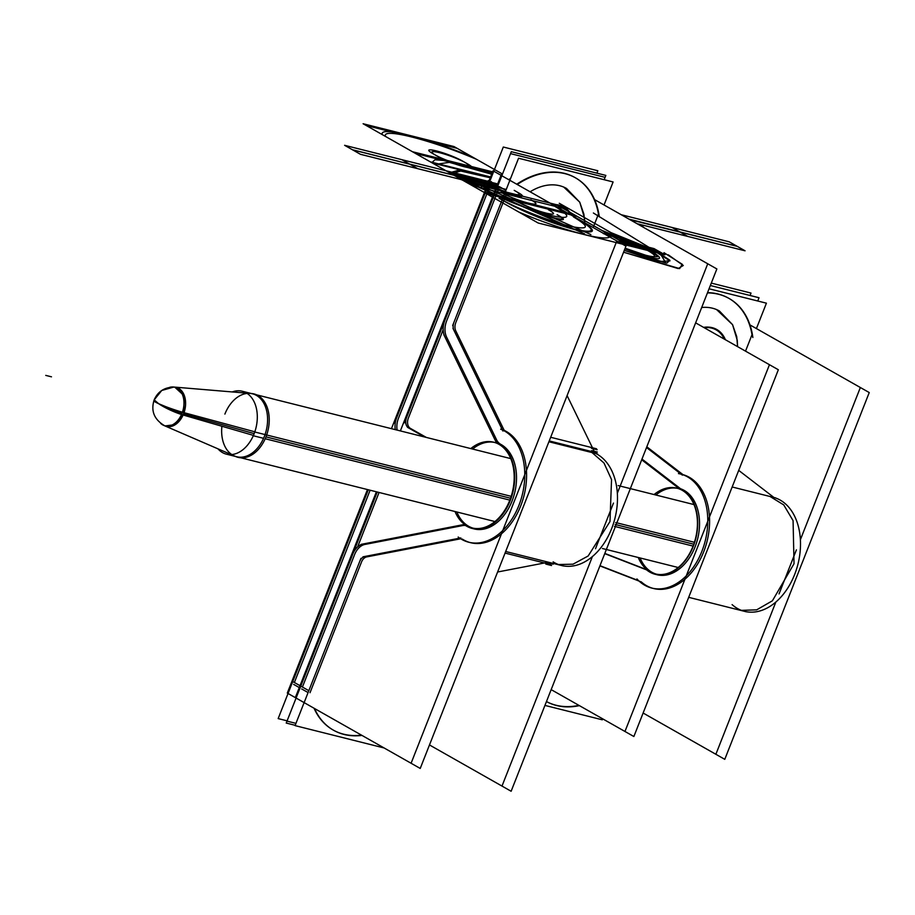 <?xml version="1.0" encoding="UTF-8"?>
<svg xmlns="http://www.w3.org/2000/svg" width="915" height="915" viewBox="0 0 915 915"><rect width="100%" height="100%" fill="white"/><g stroke="black" fill="none" stroke-linecap="round" stroke-linejoin="round"><path stroke-width="1.37" d="M592.394 556.583L501.992 786.077L429.478 744.947L511.13 791.258L716.868 268.953L594.59 199.619L707.741 263.772L617.339 493.254M613.473 503.078L595.493 548.726M488.873 183.789L496.868 188.33M509.186 179.923A81.115 58 -60.4 0 1 510.307 179.191M596.9 173.152L597.85 170.75L503.307 147.029L394.559 423.096M500.677 175.097A81.115 58 -60.4 0 1 502.564 173.873A81.115 58 -60.4 0 0 500.677 175.097A81.115 58 -60.4 0 1 502.564 173.873A81.115 58 -60.4 0 0 500.677 175.097M398.746 417.526L490.463 184.693M391.448 428.678L493.036 170.773L616.824 240.965L411.087 763.259L287.299 693.067L367.464 489.559M497.863 185.791L491.458 182.165L344.612 145.313L352.641 149.877L499.499 186.717L505.904 190.354L499.499 186.717L352.641 149.877L499.499 186.717L352.641 149.877L344.612 145.313L352.641 149.877L344.612 145.313L491.458 182.165L344.612 145.313L491.458 182.165L401.868 159.69L409.909 164.243L499.499 186.717L505.904 190.354L499.499 186.717L409.909 164.243L499.499 186.717L409.909 164.243L401.868 159.69L409.909 164.243L401.868 159.69L491.458 182.165L401.868 159.69L491.458 182.165L497.863 185.791M398.471 418.235A16.218 11.129 -75.9 0 0 397.133 430.096A16.218 11.129 -75.9 0 1 398.471 418.235A16.218 11.129 -75.9 0 0 397.133 430.096A16.218 11.129 -75.9 0 1 398.471 418.235M370.118 490.223L294.378 682.487M293.635 684.374L300.04 688.011L293.635 684.374M302.419 687.051L354.288 555.382L302.419 687.051M357.628 546.884L379.062 492.464M456.825 511.977A44.206 30.309 -75.9 0 0 479.323 529.03A44.206 30.309 -75.9 0 1 456.825 511.977A44.206 30.309 -75.9 0 0 479.323 529.03A44.206 30.309 -75.9 0 1 456.825 511.977M498.789 443.786A44.206 30.309 -75.9 0 0 472.62 449.036A44.206 30.309 -75.9 0 1 498.789 443.786A44.206 30.309 -75.9 0 0 472.62 449.036A44.206 30.309 -75.9 0 1 498.789 443.786M426.333 437.427L410.709 428.563M410.355 428.357A8.109 5.559 104.1 0 1 408.365 418.086A8.109 5.559 -75.9 0 0 410.355 428.357A8.109 5.559 104.1 0 1 408.365 418.086A8.109 5.559 104.1 0 0 410.355 428.357M408.639 417.377L443.18 329.709M446.886 320.284L498.503 189.256L446.886 320.284M443.5 323.807L510.536 153.629L605.089 177.35L604.152 179.717L605.844 175.406L511.302 151.684L404.487 422.844M510.604 178.425A81.115 58 119.6 0 0 508.717 179.66A81.115 58 -60.4 0 1 510.604 178.425A81.115 58 119.6 0 0 508.717 179.66A81.115 58 -60.4 0 1 510.604 178.425A81.115 58 119.6 0 0 508.717 179.66A81.115 58 -60.4 0 1 510.604 178.425A81.115 58 119.6 0 0 508.717 179.66A81.115 58 -60.4 0 1 510.604 178.425M409.016 428.14A8.109 5.559 104.1 0 1 406.855 416.931M424.514 436.97L407.495 427.316M470.802 448.579A44.206 30.309 104.1 0 1 493.631 442.185A44.206 30.309 104.1 0 1 512.286 492.442A44.206 30.309 104.1 0 1 472.117 527.944A44.206 30.309 104.1 0 1 455.007 511.519M295.19 725.309L286.235 723.056L377.243 492.007M292.789 681.583L308.824 690.676M287.104 720.837L278.16 718.595L368.299 489.765M395.314 429.638A16.218 11.129 104.1 0 1 396.95 417.068M497.611 572.001L548.394 562.21M548.92 441.751L595.791 453.508A58.812 40.329 -75.9 0 1 611.597 528.744A58.812 40.329 -75.9 0 1 553.118 561.844A58.812 40.329 -75.9 0 0 611.597 528.744A58.812 40.329 -75.9 0 0 595.791 453.508A58.812 40.329 104.1 0 1 611.597 528.744A58.812 40.329 104.1 0 1 553.118 561.844A58.812 40.329 -75.9 0 0 611.597 528.744A58.812 40.329 -75.9 0 0 595.791 453.508A4.06 2.779 104.1 0 1 594.693 452.342L567.094 395.6L594.693 452.342L567.094 395.6L594.693 452.342L549.24 440.927L594.693 452.342L567.094 395.6M593.149 227.538L598.444 214.087A81.115 58 119.6 0 0 516.758 184.212A81.115 58 119.6 0 1 598.444 214.087A81.115 58 119.6 0 0 516.758 184.212A81.115 58 119.6 0 1 598.444 214.087L593.149 227.538L598.444 214.087M496.914 188.353L504.908 192.882M517.227 184.487A81.115 58 -60.4 0 1 575.569 177.876A81.115 58 -60.4 0 1 599.302 216.878M575.089 177.602A81.115 58 119.6 0 0 534.12 175.428M400.37 430.908L501.054 175.314L625.963 246.146L420.225 768.44L295.316 697.619L376.385 491.801M446.612 320.993A16.218 11.129 -75.9 0 0 446.589 337.063A16.218 11.129 -75.9 0 1 446.612 320.993A16.218 11.129 -75.9 0 0 446.589 337.063A16.218 11.129 -75.9 0 1 446.612 320.993M446.863 337.624L496.25 439.12M496.536 439.726A16.218 11.129 -75.9 0 0 500.688 444.29A16.218 11.129 -75.9 0 1 496.536 439.726A16.218 11.129 -75.9 0 0 500.688 444.29A16.218 11.129 -75.9 0 1 496.536 439.726M501.088 444.507A44.618 30.595 104.1 0 1 512.068 501.02A44.618 30.595 104.1 0 1 468.709 526.765A44.618 30.595 -75.9 0 0 512.068 501.02A44.618 30.595 -75.9 0 0 501.088 444.507A44.618 30.595 104.1 0 1 512.068 501.02A44.618 30.595 104.1 0 1 468.709 526.765A44.618 30.595 104.1 0 0 512.068 501.02A44.618 30.595 104.1 0 0 501.088 444.507M465.621 525.53A16.218 11.129 -75.9 0 0 462.727 525.576A16.218 11.129 -75.9 0 1 465.621 525.53A16.218 11.129 -75.9 0 0 462.727 525.576A16.218 11.129 -75.9 0 1 465.621 525.53M462.132 525.69L365.417 544.345M364.902 544.436A16.218 11.129 -75.9 0 0 354.562 554.662A16.218 11.129 -75.9 0 1 364.902 544.436A16.218 11.129 -75.9 0 0 354.562 554.662A16.218 11.129 -75.9 0 1 364.902 544.436M301.675 688.938L308.081 692.563L301.675 688.938M310.025 692.712L361.219 562.748M361.505 562.027A8.109 5.559 104.1 0 1 366.675 556.915A8.109 5.559 -75.9 0 0 361.505 562.027A8.109 5.559 104.1 0 1 366.675 556.915A8.109 5.559 104.1 0 0 361.505 562.027M367.144 556.823L460.703 538.775M503.788 429.524A4.06 2.779 104.1 0 0 504.886 430.702A4.06 2.779 104.1 0 1 503.788 429.524A4.06 2.779 -75.9 0 0 504.886 430.702A58.812 40.329 -75.9 0 1 520.692 505.938A58.812 40.329 -75.9 0 1 462.212 539.038A58.812 40.329 -75.9 0 0 520.692 505.938A58.812 40.329 -75.9 0 0 504.886 430.702A58.812 40.329 -75.9 0 1 520.692 505.938A58.812 40.329 -75.9 0 1 462.212 539.038A58.812 40.329 -75.9 0 0 520.692 505.938A58.812 40.329 -75.9 0 0 504.886 430.702A4.06 2.779 104.1 0 1 503.788 429.524L456.013 331.333M455.75 330.784A8.109 5.559 104.1 0 1 455.75 322.755A8.109 5.559 -75.9 0 0 455.75 330.784A8.109 5.559 104.1 0 1 455.75 322.755A8.109 5.559 104.1 0 0 455.75 330.784M456.036 322.034L507.127 192.333M604.037 204.971L613.107 181.959L518.553 158.238L452.673 325.511M454.229 330.887A8.109 5.559 104.1 0 1 454.24 321.588M502.93 431.045L452.971 328.359M597.632 453.977L548.909 441.751M596.5 452.765L549.24 440.927M503.09 430.256A4.06 2.779 104.1 0 1 501.958 429.043M596.408 452.765L590.896 451.381L591.994 452.559L597.495 453.932L591.994 452.559L603.98 462.99L611.54 479.586L609.985 521.539L588.162 555.988L573.019 564.189L557.727 564.555L563.24 565.928M500.677 429.192A58.812 40.329 104.1 0 1 521.596 497.405A58.812 40.329 104.1 0 1 468.8 542.24A58.812 40.329 104.1 0 1 458.186 537.036M594.693 452.342A4.06 2.779 104.1 0 0 595.791 453.508A4.06 2.779 104.1 0 1 594.693 452.342A4.06 2.779 104.1 0 0 595.791 453.508A58.812 40.329 104.1 0 1 613.782 522.488A58.812 40.329 104.1 0 1 561.524 565.504M458.907 538.317A4.06 2.779 104.1 0 1 459.81 538.329A4.06 2.779 104.1 0 1 460.417 538.603M362.969 556.823L460.828 537.951M359.423 562.29A8.109 5.559 104.1 0 1 365.405 556.389M384.106 747.967L295.065 725.618L360.956 558.344M314.051 708.233A81.115 58 119.6 0 0 361.494 735.145A81.115 58 119.6 0 1 314.051 708.233A81.115 58 119.6 0 0 361.494 735.145A81.115 58 119.6 0 1 314.051 708.233M361.974 735.408A81.115 58 -60.4 0 1 333.552 730.25A81.115 58 -60.4 0 1 314.52 708.507M295.945 723.365L287.001 721.123L354.036 550.933M352.481 554.925A16.218 11.129 104.1 0 1 363.632 543.899M462.864 524.741L361.128 544.368M460.348 525.244A16.218 11.129 104.1 0 1 464.374 525.199A16.218 11.129 104.1 0 1 466.936 526.365M497.108 442.974A44.618 30.595 104.1 0 1 512.16 494.969A44.618 30.595 104.1 0 1 472.254 528.47A44.618 30.595 104.1 0 1 464.809 524.97M499.361 444.072A16.218 11.129 104.1 0 1 494.455 438.674M443.775 334.558L495.724 441.316M445.067 337.178A16.218 11.129 104.1 0 1 445.09 319.827M570.491 214.693A34.678 24.797 119.6 0 0 553.484 205.04A34.678 24.797 119.6 0 1 570.491 214.693A34.678 24.797 119.6 0 0 553.484 205.04A34.678 24.797 119.6 0 1 570.491 214.693M530.117 191.795A52.727 37.698 -60.4 0 1 566.534 188.467L579.721 202.158L583.907 214.167L584.754 222.78L584.456 217.85L579.755 202.204L563.709 187.037M552.786 204.651A35.319 25.254 -60.4 0 1 571.726 215.391M693.078 546.095L614.48 526.365L693.078 546.095M509.838 500.116L265.201 438.743L509.838 500.116M263.566 438.331L253.283 435.746A32.448 22.246 104.1 0 0 242.223 391.231A32.448 22.246 104.1 0 1 253.283 435.746L263.566 438.331M232.284 391.917A32.448 22.246 104.1 0 1 242.223 391.231A32.448 22.246 104.1 0 0 232.284 391.917M694.428 542.298L615.715 522.557L694.428 542.298M511.176 496.33L254.759 431.994A32.448 22.246 104.1 0 1 226.428 454.172A32.448 22.246 104.1 0 1 217.999 448.876A32.448 22.246 104.1 0 0 226.428 454.172A32.448 22.246 104.1 0 0 254.759 431.994L511.176 496.33M254.828 431.811L182.405 412.23A19.89 13.645 104.1 0 1 163.591 425.338A19.89 13.645 104.1 0 1 160.651 423.382M266.665 435.014A32.688 22.418 104.1 0 1 235.738 456.551L235.635 456.505M250.047 393.404A32.448 22.246 104.1 0 1 264.344 436.466A32.448 22.246 104.1 0 1 234.354 455.956M163.591 425.338L231.301 454.595M251.442 393.519L251.556 393.53A32.688 22.418 104.1 0 1 265.178 438.788M253.432 435.391L181.502 414.529A19.89 13.645 104.1 0 0 173.209 386.988A19.89 13.645 104.1 0 0 169.698 387.32M246.718 393.153L173.209 386.988M153.857 400.724A20.279 1.841 19 0 0 158.718 403.732L154.166 399.889L158.718 403.732L181.982 413.374L158.718 403.732A20.279 2.756 -158.5 0 1 154.166 399.889A20.279 2.756 21.5 0 0 158.718 403.732A20.279 2.756 21.5 0 0 181.982 413.374A20.279 2.756 -158.5 0 1 158.718 403.732A20.279 2.756 -158.5 0 1 154.166 399.889L161.761 390.465L173.827 387.056M181.513 414.506A20.279 3.66 -156 0 1 158.718 403.732A20.279 2.756 21.5 0 0 181.982 413.374A20.279 2.756 -158.5 0 1 158.718 403.732A20.279 1.841 -161 0 0 182.417 412.219M164.975 425.933A20.141 13.805 -75.9 0 0 183.595 413.843A20.141 13.805 104.1 0 1 164.975 425.933C154.235 419.722 150.632 411.041 154.166 399.889C157.963 391.288 164.814 387.034 174.719 387.114A20.141 13.805 104.1 0 1 183.595 413.843A20.141 13.805 -75.9 0 0 174.708 387.114L184.498 396.081L183.595 413.843L175.36 424.617L164.986 425.933A20.141 13.805 -75.9 0 0 183.595 413.843L254.164 433.619M154.509 399.066L154.509 399.066A20.279 3.66 24 0 0 158.718 403.732A20.279 2.756 -158.5 0 0 181.982 413.374M775.84 602.059L715.873 754.28L643.119 713.025L724.771 759.336L869.25 392.558L749.968 324.916L860.352 387.514L800.385 539.736M796.405 549.846L779.042 593.915M750.071 295.476L751.021 293.075L711.298 283.101M769.446 364.708L624.968 731.474L551.162 689.624L633.866 736.518L778.345 369.751L695.64 322.858L769.446 364.708M640.077 557.956A44.206 30.309 -75.9 0 0 660.733 574.952A44.206 30.309 -75.9 0 1 640.077 557.956A44.206 30.309 -75.9 0 0 660.733 574.952A44.206 30.309 -75.9 0 1 640.077 557.956M682.098 489.788A44.206 30.309 -75.9 0 0 655.872 495.015A44.206 30.309 -75.9 0 1 682.098 489.788A44.206 30.309 -75.9 0 0 655.872 495.015A44.206 30.309 -75.9 0 1 682.098 489.788M757.734 301.001L759.027 297.73L710.349 285.514M654.053 494.558A44.206 30.309 104.1 0 1 676.883 488.164A44.206 30.309 104.1 0 1 695.526 538.42A44.206 30.309 104.1 0 1 655.369 573.922A44.206 30.309 104.1 0 1 638.258 557.498M738.702 470.379L773.907 497.463L738.702 470.379L773.907 497.463L732.16 486.986L773.907 497.463A58.812 40.329 -75.9 0 1 794.712 574.334A58.812 40.329 -75.9 0 1 732.092 604.609A58.812 40.329 -75.9 0 0 794.712 574.334A58.812 40.329 -75.9 0 0 773.907 497.463L732.16 486.986L773.907 497.463A58.812 40.329 104.1 0 1 794.712 574.334A58.812 40.329 104.1 0 1 732.092 604.609A58.812 40.329 -75.9 0 0 794.712 574.334A58.812 40.329 -75.9 0 0 773.907 497.463L738.702 470.379L773.907 497.463A58.812 40.329 104.1 0 1 797.823 564.669A58.812 40.329 104.1 0 1 744.536 611.346M745.531 351.143L752.004 334.707A81.115 58 119.6 0 0 707.535 292.651A81.115 58 119.6 0 1 752.004 334.707A81.115 58 119.6 0 0 707.535 292.651A81.115 58 119.6 0 1 752.004 334.707L745.531 351.143L752.004 334.707M707.432 292.903A81.115 58 -60.4 0 1 729.118 298.484A81.115 58 -60.4 0 1 752.851 337.498M641.987 459.067L680.577 488.759A44.618 30.595 104.1 0 1 696.109 544.07A44.618 30.595 104.1 0 1 651.972 572.744A44.618 30.595 -75.9 0 0 696.109 544.07A44.618 30.595 -75.9 0 0 680.577 488.759L641.987 459.067L680.577 488.759A44.618 30.595 104.1 0 1 696.109 544.07A44.618 30.595 104.1 0 1 651.972 572.744A44.618 30.595 104.1 0 0 696.109 544.07A44.618 30.595 104.1 0 0 680.577 488.759L641.987 459.067L680.577 488.759M646.082 569.427L604.815 553.415M599.988 565.676L638.624 580.659M683.002 474.656A58.812 40.329 -75.9 0 1 703.795 551.528A58.812 40.329 -75.9 0 1 641.186 581.803A58.812 40.329 -75.9 0 0 703.795 551.528A58.812 40.329 -75.9 0 0 683.002 474.656A58.812 40.329 -75.9 0 1 703.795 551.528A58.812 40.329 -75.9 0 1 641.186 581.803A58.812 40.329 -75.9 0 0 703.795 551.528A58.812 40.329 -75.9 0 0 683.002 474.656L646.813 446.806M756.419 328.576L766.415 303.174L709.056 288.785M682.418 475.148L646.528 447.538M678.45 473.581A58.812 40.329 104.1 0 1 680.44 474.004A58.812 40.329 104.1 0 1 705.236 540.856A58.812 40.329 104.1 0 1 651.812 588.082A58.812 40.329 104.1 0 1 636.943 578.943M740.727 610.385L756.694 609.836L772.409 600.789L794.026 563.709L793.076 520.635L783.755 504.931L770.11 496.513L775.611 497.897M599.908 565.893L640.477 581.631M602.688 718.847L602.31 719.808L544.951 705.419M546.461 701.553A81.115 58 119.6 0 0 578.921 705.362A81.115 58 119.6 0 1 546.461 701.553A81.115 58 119.6 0 0 578.921 705.362A81.115 58 119.6 0 1 546.461 701.553A81.115 58 -60.4 0 0 579.401 705.637M648.152 570.48L604.735 553.632M676.768 487.718A44.618 30.595 104.1 0 1 676.986 487.764A44.618 30.595 104.1 0 1 695.8 538.489A44.618 30.595 104.1 0 1 655.266 574.311A44.618 30.595 104.1 0 1 644.972 568.409M641.701 459.788L680.108 489.342M724.28 339.099A34.678 24.797 119.6 0 0 704.15 327.684A34.678 24.797 119.6 0 1 724.28 339.099A34.678 24.797 119.6 0 0 704.15 327.684A34.678 24.797 119.6 0 1 724.28 339.099M701.691 307.497A52.727 37.698 -60.4 0 1 719.35 310.951L732.549 324.642L736.724 336.651L737.57 346.625L737.273 340.334L732.572 324.688L716.525 309.522M703.601 327.364A35.319 25.254 -60.4 0 1 725.378 339.717M737.261 246.375L729.221 241.823L621.239 214.728L729.221 241.823L621.239 214.728L729.221 241.823L737.261 246.375L729.221 241.823L737.261 246.375L629.28 219.28L737.261 246.375M557.784 205.383L601.761 230.317L644.423 247.805L658.354 256.6L649.593 257.046L624.922 248.789L649.593 257.046L658.354 256.6L644.423 247.805L618.586 237.477L644.423 247.805L658.354 256.6L649.593 257.046L624.922 248.789L649.593 257.046L658.354 256.6L644.423 247.805L618.586 237.477L644.423 247.805L658.354 256.6L649.593 257.046L624.922 248.789L649.593 257.046L658.354 256.6L644.423 247.805L618.586 237.477L644.423 247.805L658.354 256.6L649.593 257.046L624.922 248.789L649.593 257.046L658.354 256.6L644.423 247.805L601.761 230.317L618.586 237.477L601.761 230.317L618.586 237.477L601.761 230.317L618.586 237.477L601.761 230.317L557.784 205.383M603.374 233.657C606.416 233.874 605.833 232.753 601.647 230.294L557.692 205.36L601.647 230.294C605.833 232.753 606.416 233.874 603.374 233.657C606.416 233.874 605.833 232.753 601.647 230.294C605.833 232.753 606.416 233.874 603.374 233.657C606.416 233.874 605.833 232.753 601.647 230.294C605.833 232.753 606.416 233.874 603.374 233.657C606.416 233.874 605.833 232.753 601.647 230.294C605.833 232.753 606.416 233.874 603.374 233.657M624.293 250.378L658.16 261.599L669.986 260.867L650.839 248.754L611.071 232.65L559.282 203.279L611.071 232.65L559.282 203.279L611.071 232.65L559.282 203.279L611.071 232.65L559.282 203.279L611.071 232.65L650.839 248.754L669.986 260.867L658.16 261.599L624.293 250.378L658.16 261.599L669.986 260.867L650.839 248.754L615.2 234.412L650.839 248.754L669.986 260.867L658.16 261.599L624.293 250.378L658.16 261.599L669.986 260.867L650.839 248.754L615.2 234.412L650.839 248.754L669.986 260.867L658.16 261.599L624.293 250.378L658.16 261.599L669.986 260.867L650.839 248.754L615.2 234.412L650.839 248.754L669.986 260.867L658.16 261.599L624.293 250.378M622.211 244.019L625.059 244.728L617.808 241.514L624.385 243.173L617.808 241.514L624.385 243.173L617.808 241.514L624.385 243.173L617.808 241.514L624.385 243.173L617.808 241.514L624.385 243.173L617.808 241.514L624.385 243.173L617.808 241.514L625.059 244.728L620.644 242.235L625.059 244.728L620.644 242.235L625.059 244.728L620.644 242.235L625.059 244.728L622.211 244.019L628.799 245.678L624.385 243.173L617.808 241.514L624.385 243.173L617.808 241.514L624.385 243.173L628.799 245.678L624.385 243.173L628.799 245.678L624.385 243.173L628.799 245.678L624.385 243.173L628.799 245.678L624.385 243.173L628.799 245.678L624.385 243.173L628.799 245.678L624.385 243.173L628.799 245.678L624.385 243.173L628.799 245.678L622.211 244.019M518.828 212.051C565.356 231.792 614.205 244.042 609.745 234.858L557.738 205.372L629.062 245.815L557.738 205.372L629.062 245.815L577.274 216.455L486.368 193.648L538.157 223.008L629.062 245.815L577.274 216.455L486.368 193.648L538.157 223.008L629.062 245.815L577.274 216.455L486.368 193.648L538.157 223.008L629.062 245.815L577.274 216.455L486.368 193.648L538.157 223.008L629.062 245.815L557.738 205.372L609.745 234.858L557.738 205.372L629.062 245.815L574.14 214.67L483.234 191.864L538.157 223.008L629.062 245.815L574.14 214.67L483.234 191.864L538.157 223.008L629.062 245.815L574.14 214.67L483.234 191.864L538.157 223.008L629.062 245.815L574.14 214.67L483.234 191.864L538.157 223.008L629.062 245.815L557.738 205.372L629.062 245.815L557.738 205.372L629.062 245.815L557.738 205.372L629.062 245.815L557.738 205.372L629.062 245.815L557.738 205.372L629.062 245.815L557.738 205.372L629.062 245.815L557.738 205.372L629.062 245.815L577.274 216.455L486.368 193.648L538.157 223.008L629.062 245.815L577.274 216.455L486.368 193.648L538.157 223.008L629.062 245.815L577.274 216.455L486.368 193.648L538.157 223.008L629.062 245.815L577.274 216.455L486.368 193.648L538.157 223.008L629.062 245.815L557.738 205.372L609.745 234.858C614.205 244.042 565.356 231.792 518.828 212.051C565.356 231.792 614.205 244.042 609.745 234.858C614.205 244.042 565.356 231.792 518.828 212.051C565.356 231.792 614.205 244.042 609.745 234.858C614.205 244.042 565.356 231.792 518.828 212.051C565.356 231.792 614.205 244.042 609.745 234.858C614.205 244.042 565.356 231.792 518.828 212.051C565.356 231.792 614.205 244.042 609.745 234.858C614.205 244.042 565.356 231.792 518.828 212.051C565.356 231.792 614.205 244.042 609.745 234.858C614.205 244.042 565.356 231.792 518.828 212.051C565.356 231.792 614.205 244.042 609.745 234.858C614.205 244.042 565.356 231.792 518.828 212.051C565.356 231.792 614.205 244.042 609.745 234.858C614.205 244.042 565.356 231.792 518.828 212.051L363.106 123.742L518.828 212.051M501.912 173.713L454.012 146.56L363.106 123.742L454.012 146.56L501.912 173.713L476.441 159.279C429.913 139.537 381.063 127.288 385.535 136.461L538.157 223.008L629.062 245.815L574.14 214.67L483.234 191.864L538.157 223.008L629.062 245.815L574.14 214.67L483.234 191.864L538.157 223.008L629.062 245.815L574.14 214.67L483.234 191.864L538.157 223.008L629.062 245.815L574.14 214.67L483.234 191.864L538.157 223.008L629.062 245.815L559.66 206.458L629.062 245.815L562.839 208.265L471.934 185.459L538.157 223.008L629.062 245.815L562.839 208.265L471.934 185.459L538.157 223.008L629.062 245.815L562.839 208.265L471.934 185.459L538.157 223.008L629.062 245.815L562.839 208.265L471.934 185.459L538.157 223.008L629.062 245.815L557.738 205.372L629.062 245.815L557.738 205.372L629.062 245.815L557.738 205.372L629.062 245.815L538.157 223.008L629.062 245.815L538.157 223.008L629.062 245.815L538.157 223.008L629.062 245.815L538.157 223.008L629.062 245.815L538.157 223.008L629.062 245.815L538.157 223.008L629.062 245.815L538.157 223.008L629.062 245.815L538.157 223.008L629.062 245.815L538.157 223.008L629.062 245.815L538.157 223.008L629.062 245.815L538.157 223.008L629.062 245.815L538.157 223.008L629.062 245.815L538.157 223.008L629.062 245.815L538.157 223.008L385.535 136.461C381.063 127.288 429.913 139.537 476.441 159.279L501.912 173.713L457.111 148.322L366.206 125.504L457.111 148.322L501.912 173.713L473.329 157.517C426.802 137.776 377.952 125.527 382.424 134.699L538.157 223.008L382.424 134.699C377.952 125.527 426.802 137.776 473.329 157.517L501.912 173.713M558.299 215.357C575.764 224.964 544.139 217.038 528.515 207.888C544.139 217.038 575.764 224.964 558.299 215.357C575.764 224.964 544.139 217.038 528.515 207.888C544.139 217.038 575.764 224.964 558.299 215.357C575.764 224.964 544.139 217.038 528.515 207.888C544.139 217.038 575.764 224.964 558.299 215.357M436.97 155.973C419.505 146.366 451.129 154.292 466.753 163.442C484.218 173.061 452.593 165.123 436.97 155.973C419.505 146.366 451.129 154.292 466.753 163.442C484.218 173.061 452.593 165.123 436.97 155.973M622.383 244.111L628.971 245.769L624.224 243.081L617.636 241.423L624.224 243.081L618.071 241.537L622.818 244.225L628.971 245.769L624.224 243.081L618.071 241.537L622.818 244.225L628.971 245.769L624.224 243.081L617.636 241.423L622.12 242.544L617.636 241.423L622.234 242.578L617.636 241.423L622.818 244.225L618.071 241.537L622.818 244.225L618.071 241.537L622.818 244.225L618.071 241.537L624.224 243.081L628.445 245.472L664.427 254.496L660.207 252.105L642.216 247.588L646.436 249.989L664.427 254.496L660.207 252.105L642.216 247.588L646.436 249.989L642.216 247.588L624.224 243.081L628.445 245.472L646.436 249.989L642.216 247.588L624.224 243.081L628.971 245.769L624.224 243.081L628.971 245.769L624.224 243.081L617.636 241.423L622.12 242.544L617.636 241.423L624.224 243.081L617.636 241.423L624.224 243.081L628.971 245.769L664.953 254.793L646.962 250.275L664.633 254.61L646.962 250.275L664.919 254.782L660.23 252.117L642.239 247.599L646.939 250.264L664.919 254.782L660.23 252.117L642.239 247.599L646.939 250.264L642.239 247.599L624.247 243.093L628.948 245.758L646.939 250.264L642.239 247.599L624.247 243.093L628.948 245.758L646.939 250.264L628.971 245.769L646.962 250.275L628.971 245.769L646.962 250.275L642.216 247.588L624.224 243.081L642.216 247.588L646.962 250.275L642.216 247.588L646.962 250.275L664.953 254.793L660.207 252.105L642.216 247.588L660.207 252.105L664.953 254.793L628.971 245.769L624.224 243.081L628.971 245.769L624.224 243.081L628.971 245.769L624.224 243.081L628.971 245.769L622.383 244.111L626.867 245.231L622.12 242.544L626.867 245.231L622.12 242.544L626.867 245.231L622.383 244.111L626.981 245.266L622.234 242.578L626.981 245.266L622.234 242.578L626.981 245.266L622.383 244.111L628.971 245.769L622.383 244.111M463.642 161.681C481.107 171.299 449.494 163.362 433.87 154.212C416.405 144.604 448.018 152.531 463.642 161.681C481.107 171.299 449.494 163.362 433.87 154.212C416.405 144.604 448.018 152.531 463.642 161.681M745.062 250.802L737.021 246.238L630.092 219.749L737.021 246.238L634.198 220.446L737.021 246.238L745.062 250.802L737.021 246.238L745.062 250.802L644.377 225.536L745.062 250.802M656.638 251.065L660.115 253.466L665.948 263.04L624.282 250.424L665.948 263.04L660.115 253.466L665.948 263.04L624.282 250.424L665.948 263.04L660.115 253.466L656.638 251.065M590.884 234.56L470.47 180.998L455.247 175.543L352.412 149.74L360.453 154.303L461.137 179.557L468.743 182.291L584.571 233.817L461.137 179.557L468.743 182.291L461.137 179.557L360.453 154.303L461.137 179.557L360.453 154.303L352.412 149.74L360.453 154.303L352.412 149.74L455.247 175.543L352.412 149.74L455.247 175.543L470.47 180.998L455.247 175.543L470.47 180.998L590.884 234.56M623.573 252.22L678.141 268.553L683.288 265.487L668.236 254.805L683.288 265.487L678.141 268.553L623.573 252.22L678.141 268.553L683.288 265.487L669.162 255.445L683.288 265.487L678.141 268.553L623.573 252.22L679.616 268.61L682.258 264.275L663.993 252.689L682.258 264.275L679.616 268.61L623.573 252.22L679.616 268.61L682.258 264.275L663.993 252.689L682.258 264.275L679.616 268.61L623.573 252.22M643.256 227.217L641.93 225.742L644.377 225.536L641.93 225.742L644.377 225.536L641.93 225.742L643.256 227.217M490.6 176.961L430.256 161.829L490.6 176.961M490.268 177.796L460.703 171.025L451.427 173.839L538.157 223.008L451.427 173.839L460.703 171.025L490.268 177.796M480.535 187.735L489.445 179.889L480.535 187.735C502.221 199.333 525.313 208.506 549.824 215.254C570.525 219.852 572.252 216.901 554.982 206.413C572.252 216.901 570.525 219.852 549.824 215.254C525.313 208.506 502.221 199.333 480.535 187.735M506.269 189.451L457.306 177.167L538.157 223.008L457.306 177.167L538.157 223.008L457.306 177.167L506.269 189.451M597.163 449.723L591.445 448.281M596.523 448.773L550.681 437.279M551.551 565.527L545.82 564.086M550.899 564.589L505.057 553.083M490.383 177.499L432.109 162.881L490.383 177.499M580.636 220.961C597.895 231.449 596.18 234.4 575.466 229.802C550.956 223.054 527.864 213.881 506.189 202.284C527.864 213.881 550.956 223.054 575.466 229.802C596.18 234.4 597.895 231.449 580.636 220.961M449.585 172.786L538.157 223.008L449.585 172.786L459.41 170.041L490.44 177.361L459.41 170.041L449.585 172.786M530.803 199.767C548.268 209.375 516.643 201.437 501.02 192.287C516.643 201.437 548.268 209.375 530.803 199.767M499.556 186.752L454.103 175.348L538.157 223.008L454.103 175.348L538.157 223.008L454.103 175.348L499.556 186.752M553.152 564.2L547.433 562.759M597.335 452.056L591.605 450.615M621.708 241.651L628.868 245.712L646.859 250.23L639.699 246.158L621.708 241.651L628.868 245.712L646.859 250.23L639.699 246.158L646.859 250.23L664.85 254.736L660.31 252.163L642.319 247.645L646.859 250.218L664.85 254.736L660.31 252.163L642.319 247.645L646.859 250.218L664.85 254.736L660.31 252.163L642.319 247.645L646.859 250.218L642.319 247.645L624.327 243.127L628.868 245.712L646.859 250.218L642.319 247.645L624.327 243.127L628.868 245.712L664.828 254.725L660.321 252.174L642.33 247.656L646.836 250.218L664.828 254.725L660.321 252.174L642.33 247.656L646.836 250.218L642.33 247.656L624.339 243.138L628.845 245.7L646.836 250.218L642.33 247.656L624.339 243.138L628.845 245.7L664.85 254.736L657.691 250.676L639.699 246.158L646.859 250.23L664.85 254.736L657.691 250.676M646.688 250.127L636.36 244.271L618.368 239.753L628.697 245.609L646.688 250.127L636.36 244.271L618.368 239.753L628.697 245.609L664.679 254.644L654.351 248.777L636.36 244.271L646.688 250.127L664.679 254.644L654.351 248.777L636.36 244.271L646.688 250.127L636.36 244.271L618.368 239.753L628.697 245.609L646.722 250.138L635.971 244.053L617.991 239.536L628.731 245.632L646.722 250.138L635.971 244.053L617.991 239.536L628.731 245.632L646.688 250.127L636.36 244.271L618.368 239.753L628.697 245.609L664.679 254.644L653.962 248.571L635.971 244.053L646.722 250.138L664.713 254.656L653.962 248.571L635.971 244.053L646.722 250.138L664.713 254.656L654.351 248.777L636.36 244.271L646.688 250.127L664.679 254.644L654.351 248.777L636.36 244.271L646.688 250.127M265.979 436.878L510.536 498.24M615.12 524.478L693.776 544.219M264.344 436.466A32.448 22.246 104.1 0 0 256.394 395.372A32.448 22.246 104.1 0 0 224.884 414.095A32.448 22.246 104.1 0 1 256.394 395.372A32.448 22.246 104.1 0 1 264.344 436.466A32.448 22.246 104.1 0 1 236.859 456.791A32.448 22.246 104.1 0 1 221.899 426.241A32.448 22.246 -75.9 0 0 236.859 456.791A32.448 22.246 -75.9 0 0 264.344 436.466A32.448 22.246 -75.9 0 1 236.859 456.791A32.448 22.246 -75.9 0 1 221.899 426.241M609.333 234.629L603.58 233.451L609.333 234.629C637.663 241.354 679.559 265.11 648.792 257.012C679.559 265.11 637.663 241.354 609.333 234.629C637.663 241.354 679.559 265.11 648.792 257.012C679.559 265.11 637.663 241.354 609.333 234.629C637.663 241.354 679.559 265.11 648.792 257.012C679.559 265.11 637.663 241.354 609.333 234.629M624.888 248.891L648.792 257.012L624.888 248.891M645.59 255.194L625.151 248.217L645.59 255.194C671.358 261.976 636.268 242.075 612.535 236.447C636.268 242.075 671.358 261.976 645.59 255.194C671.358 261.976 636.268 242.075 612.535 236.447C636.268 242.075 671.358 261.976 645.59 255.194M606.954 235.372L612.535 236.447L606.954 235.372M51.48 376.82L45.75 375.39L51.48 376.82M174.708 387.114A20.141 13.805 104.1 0 1 183.595 413.843M679.994 232.01L671.953 227.446L621.239 214.728L671.953 227.446L621.239 214.728L671.953 227.446L679.994 232.01L671.953 227.446L679.994 232.01L629.28 219.28L679.994 232.01M492.613 171.837L412.425 151.718L492.613 171.837M557.063 214.659C574.529 224.267 542.915 216.34 527.292 207.19C542.915 216.34 574.529 224.267 557.063 214.659C574.529 224.267 542.915 216.34 527.292 207.19C542.915 216.34 574.529 224.267 557.063 214.659C574.529 224.267 542.915 216.34 527.292 207.19C542.915 216.34 574.529 224.267 557.063 214.659M491.675 174.216L449.345 162.367L434.854 164.437L538.157 223.008L434.854 164.437L449.345 162.367L491.675 174.216M487.535 184.647L491.355 181.57L487.535 184.647C503.159 193.797 534.772 201.723 517.307 192.116C534.772 201.723 503.159 193.797 487.535 184.647M492.27 172.729L415.536 153.48L492.27 172.729M431.754 162.676L538.157 223.008L431.754 162.676L434.98 159.759L447.263 160.788L491.915 173.621L447.263 160.788L434.98 159.759L431.754 162.676M514.207 190.354C531.672 199.962 500.048 192.024 484.424 182.874L489.353 180.129L484.424 182.874C500.048 192.024 531.672 199.962 514.207 190.354M687.806 236.436L679.765 231.872L629.04 219.143L679.765 231.872L629.04 219.143L679.765 231.872L687.806 236.436L679.765 231.872L687.806 236.436L637.08 223.706L687.806 236.436M593.389 213.001L669.746 260.169L666.944 263.097L624.282 250.424L666.944 263.097L669.746 260.169L656.867 251.705L669.746 260.169L666.944 263.097L624.282 250.424L666.944 263.097L669.746 260.169L593.389 213.001M493.505 185.139L409.668 164.105L417.709 168.669L498.298 188.89L508.42 192.825L498.298 188.89L508.42 192.825L498.298 188.89L417.709 168.669L498.298 188.89L417.709 168.669L409.668 164.105L417.709 168.669L409.668 164.105L493.505 185.139M497.669 183.915L446.623 171.105L497.669 183.915M497.348 184.739L475.274 180.644L468.743 183.652L538.157 223.008L468.743 183.652L475.274 180.644L497.348 184.739L449.425 172.695L497.348 184.716M573.533 216.935C589.763 226.668 589.283 229.917 572.092 226.657C553.403 222.745 516.826 208.517 499.087 198.258C516.826 208.517 553.403 222.745 572.092 226.657C589.283 229.917 589.763 226.668 573.533 216.935M579.401 220.263C595.631 229.997 595.139 233.233 577.948 229.974C559.271 226.074 522.694 211.845 504.954 201.586C522.694 211.845 559.271 226.074 577.948 229.974C595.139 233.233 595.631 229.997 579.401 220.263M465.941 182.062L538.157 223.008L465.941 182.062L471.82 179.043L492.076 182.508L471.82 179.043L465.941 182.062M548.394 209.741C565.859 219.348 534.234 211.422 518.622 202.272C534.234 211.422 565.859 219.348 548.394 209.741M556.331 204.674L465.724 181.936L538.157 223.008L465.724 181.936L538.157 223.008L465.724 181.936L556.331 204.674M646.859 250.218L664.85 254.736L660.31 252.163L642.319 247.645L646.859 250.218L642.319 247.645L624.327 243.127L628.868 245.712L646.859 250.218L642.319 247.645L624.327 243.127L628.868 245.712L664.828 254.725L660.321 252.174L642.33 247.656L646.836 250.218L664.828 254.725L660.321 252.174L642.33 247.656L646.836 250.218L642.33 247.656L624.339 243.138L628.845 245.7L646.836 250.218L642.33 247.656L624.339 243.138L628.845 245.7L646.836 250.218M646.722 250.138L635.971 244.053L617.991 239.536L628.731 245.632L646.722 250.138L635.971 244.053L617.991 239.536L628.731 245.632L664.713 254.656L653.962 248.571L635.971 244.053L646.722 250.138L664.713 254.656L653.962 248.571L635.971 244.053L646.722 250.138M563.343 565.962L505.686 551.493M693.993 504.577L618.163 485.556L693.993 504.577M510.742 458.609L242.223 391.231L510.742 458.609M678.198 567.517L602.436 548.508L678.198 567.517M494.958 521.55L226.428 454.172L494.958 521.55M746.354 611.803L688.698 597.335M746.251 611.769L740.738 610.396"/></g></svg>
